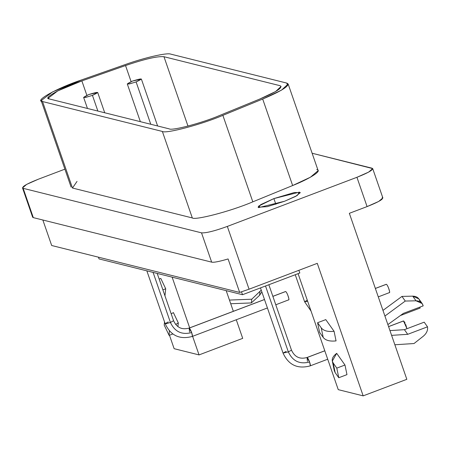 <?xml version="1.0" encoding="UTF-8"?>
<svg xmlns="http://www.w3.org/2000/svg" width="450" height="450" viewBox="0 0 450 450"><rect width="100%" height="100%" fill="white"/><g stroke="black" fill="none" stroke-linecap="round" stroke-linejoin="round"><path stroke-width="0.67" d="M88.886 94.5C81.287 98.134 82.479 98.432 92.447 95.389C100.069 91.761 98.882 91.468 88.886 94.5L97.706 92.509L92.447 95.389L97.875 111.066L92.447 95.389L85.652 97.408L83.627 97.386L88.886 94.5M132.547 81.039C124.948 84.673 126.135 84.971 136.108 81.928C143.73 78.3 142.543 78.008 132.547 81.039L141.368 79.048L136.108 81.928L150.767 124.267L136.108 81.928L129.308 83.948L127.282 83.925L132.547 81.039M124.965 64.665C144.112 57.746 167.141 52.447 170.786 54.135L286.774 83.081L288.141 83.992L281.599 90.079L262.693 99.039L222.868 115.346C202.23 124.273 165.679 133.999 162.36 131.445L42.531 101.543L41.164 100.626L52.492 91.952L81.298 80.01L124.965 64.665L81.298 80.01C57.144 88.065 33.722 101.07 42.531 101.543L72.478 188.032L42.531 101.543L162.36 131.445L192.313 217.941L162.36 131.445C165.679 133.999 202.23 124.273 222.868 115.346L252.821 201.836L222.868 115.346L262.693 99.039L292.646 185.535L262.693 99.039C282.819 90.501 290.846 85.179 286.774 83.081L287.634 85.556L286.774 83.081L170.786 54.135C167.141 52.447 144.112 57.746 124.965 64.665M316.727 169.571C323.257 170.679 308.036 179.466 292.646 185.535L252.821 201.836C229.483 211.787 194.67 220.438 192.313 217.941L72.478 188.032L192.313 217.941C194.67 220.438 229.483 211.787 252.821 201.836L292.646 185.535L310.472 177.188L318.133 170.634M259.577 295.312L261.861 291.909L259.577 295.312L259.976 291.589L259.577 295.312L251.359 302.934L259.577 295.312M261.248 290.132L251.758 299.211L251.359 302.934L251.758 299.211L229.449 300.071L251.758 299.211L261.248 290.132M230.721 303.733L251.359 302.934L230.721 303.733M414.034 343.53L394.864 344.767L414.034 343.53L423.338 336.184L414.034 343.53M424.198 322.172L427.5 326.824C428.001 330.266 426.611 333.388 423.338 336.184C426.611 333.388 428.001 330.266 427.5 326.824L424.198 322.172L404.421 329.676L407.717 334.322L427.5 326.824L407.717 334.322L404.421 329.676L389.959 330.604L404.421 329.676L424.198 322.172M391.607 335.357L407.717 334.322L391.607 335.357M403.391 313.374L387.872 324.579L403.391 313.374L423.174 305.876L403.391 313.374M422.173 303.553L418.877 298.907L412.729 296.151L416.025 300.797L422.173 303.553L423.174 305.876C422.28 302.58 419.901 300.887 416.025 300.797L412.729 296.151L401.963 296.409L405.259 301.056L416.025 300.797L405.259 301.056L401.963 296.409L382.967 310.404L401.963 296.409L412.729 296.151C416.599 296.241 418.984 297.934 419.873 301.23M384.919 316.046L405.259 301.056L384.919 316.046M420.154 308.048L400.528 315.484L420.154 308.048L419.839 307.136L420.154 308.048M403.363 320.985L403.701 321.064M403.937 321.272L404.252 321.671M404.634 322.267L405.152 323.257M405.692 324.495L406.682 327.791M406.744 328.219L403.521 320.974L388.586 326.632L403.341 321.002M307.446 361.451L307.063 357.531L324.804 350.809L307.063 357.531C308.284 357.637 311.518 366.548 309.966 365.901L310.303 365.479L309.583 361.986C299.767 364.551 292.686 361.187 288.338 351.889L283.044 353.087L286.2 351.354M260.477 287.91L283.044 353.087L288.338 351.889L291.493 350.162L288.338 351.889C292.686 361.187 299.767 364.551 309.583 361.986L306.928 357.536L324.787 350.769M288.338 351.889L265.517 285.998L288.338 351.889M275.782 304.785L288.512 299.914C290.064 300.561 286.83 291.651 285.609 291.544L285.795 291.634M286.026 291.848L286.341 292.241M286.723 292.843L287.241 293.827M287.786 295.071L288.771 298.367M288.832 298.789L288.855 299.385M288.832 299.593L288.697 299.88M272.858 296.331L285.429 291.572M285.609 291.544L272.869 296.376L285.609 291.544M189.534 332.027L189.157 328.106L264.504 299.543L189.157 328.106C190.378 328.207 193.607 337.123 192.054 336.476L192.392 336.049L191.672 332.556C181.856 335.126 174.774 331.757 170.426 322.464L166.348 323.674L165.133 323.657L168.289 321.93M146.846 270.844L165.133 323.657L166.348 323.674L170.426 322.464L173.582 320.732L170.426 322.464C174.774 331.757 181.856 335.126 191.672 332.556L189.017 328.112L264.488 299.503M170.426 322.464L153.09 272.402L170.426 322.464M386.184 284.321L386.522 284.4M386.752 284.614L387.067 285.007M387.45 285.609L387.968 286.599M388.513 287.837L389.498 291.133M389.559 291.561L389.582 292.151M389.559 292.359L389.424 292.652M378.281 296.882L389.239 292.68C390.791 293.327 387.557 284.417 386.336 284.31L386.156 284.338M386.336 284.31L375.368 288.467L386.336 284.31M295.251 274.725L304.605 301.742L307.659 301.298L304.605 301.742L307.277 300.201M169.116 335.385L169.357 330.879L169.116 335.385L172.817 333.984L169.116 335.385L164.194 325.052L169.116 335.385M164.531 321.919L164.194 325.052L164.531 321.919M171.203 313.853L173.391 312.587L171.203 313.853M175.657 324.484L178.307 322.92L175.657 324.484M177.907 326.632L178.307 322.92L177.907 326.632M160.796 278.443L159.154 279.062L160.796 278.443L165.713 288.776L160.796 278.443M162.889 289.845L165.713 288.776L162.889 289.845M164.959 295.819L165.713 288.776L164.959 295.819M152.179 286.251L152.404 286.892M239.67 292.427L228.077 258.947C219.308 261.551 213.84 262.62 211.663 262.142L201.521 232.847L23.164 188.331L22.523 187.937L26.634 184.399L38.284 179.241L64.896 169.155L38.284 179.241C26.286 184.005 21.24 187.031 23.164 188.331L33.306 217.626L23.164 188.331L201.521 232.847L211.663 262.142L33.306 217.626L211.663 262.142C213.84 262.62 219.308 261.551 228.077 258.947L239.67 292.427L249.064 289.198L227.329 226.417C214.644 231.013 206.044 233.156 201.521 232.847C206.044 233.156 214.644 231.013 227.329 226.417L249.064 289.198L239.67 292.427L51.682 245.509L239.67 292.427M42.851 220.011L51.682 245.509L42.851 220.011M242.708 338.361L199.052 354.909L174.133 348.688L169.476 335.25L174.133 348.688L199.052 354.909L192.611 336.313L199.052 354.909L242.708 338.361L236.273 319.764L242.708 338.361M382.202 197.499C384.126 198.793 379.08 201.825 367.082 206.589L356.934 177.294C368.938 172.53 373.978 169.498 372.06 168.204L312.126 153.242L372.701 168.593L368.589 172.131L356.934 177.294L367.082 206.589L349.346 213.311L406.828 379.316L363.173 395.865L338.248 389.649L298.086 273.651L338.248 389.649L363.173 395.865L317.278 263.34L249.064 289.198L317.278 263.34L363.173 395.865L406.828 379.316L349.346 213.311L367.082 206.589L378.731 201.431L382.843 197.893M32.67 217.243L33.306 217.626L32.889 216.428M332.308 361.074L334.294 370.676L335.149 372.617L333.169 363.015L332.308 361.074L336.69 353.34L344.981 365.023L346.967 374.625L338.777 377.73L336.797 368.128L333.169 363.015L335.149 372.617L338.777 377.73L346.967 374.625L344.981 365.023L336.69 353.34C332.342 356.698 331.166 359.921 333.169 363.015L336.797 368.128L344.981 365.023L336.797 368.128L338.777 377.73L335.149 372.617L334.311 368.556M317.593 322.718L319.573 332.319L323.207 337.433L321.221 327.831L317.593 322.718L325.777 319.618L317.593 322.718L321.221 327.831L323.207 337.433C325.513 340.408 329.799 341.567 336.054 340.897C329.799 341.567 325.513 340.408 323.207 337.433L319.573 332.319L317.593 322.718M334.074 331.301C327.814 331.965 323.533 330.806 321.221 327.831C323.533 330.806 327.814 331.965 334.074 331.301L325.777 319.618L334.074 331.301M273.887 198.591L275.856 204.272L273.887 198.591L258.834 205.971L258.097 207.236L267.317 206.64L284.569 201.257L295.667 196.391L300.353 192.606L294.277 192.538L273.887 198.591M298.879 270.315L299.807 272.998L298.879 270.315M334.074 331.273L336.054 340.897M241.515 291.842L242.511 294.716L299.807 272.998L242.511 294.716L241.515 291.842M98.438 257.181L99.039 258.913L242.511 294.716L99.039 258.913L98.438 257.181M189.686 327.859L172.125 277.155L189.686 327.859M173.391 312.587L178.324 322.948M233.342 311.31L226.187 290.644L233.342 311.31M356.934 177.294L227.329 226.417L356.934 177.294M72.478 188.032L77.023 181.412M284.569 201.257L258.57 207.624L260.646 204.666L273.887 198.591L299.469 192.116L297.197 195.542L284.569 201.257M163.963 56.717L279.956 85.669C283.365 87.429 276.637 91.89 259.757 99.051L219.932 115.358C202.618 122.844 171.962 131.001 169.183 128.863L49.354 98.955C41.962 98.561 61.605 87.654 81.866 80.899L125.539 65.554C144.844 59.001 157.657 56.053 163.963 56.717C157.657 56.053 144.844 59.001 125.539 65.554L131.096 81.619L125.539 65.554L81.866 80.899L86.861 95.321L81.866 80.899L57.707 90.911L48.206 98.19L49.354 98.955L169.183 128.863C171.962 131.001 202.618 122.844 219.932 115.358L259.757 99.051L275.614 91.536L281.104 86.434L279.956 85.669L163.963 56.717L187.982 126.084L163.963 56.717M104.726 112.776L97.712 92.514M83.627 97.391L87.463 108.467M157.618 125.978L141.373 79.054M127.288 83.931L140.355 121.669M71.111 187.121L41.164 100.626M318.094 170.482L288.141 83.992M327.713 359.224L310.101 365.901C297.54 369.253 288.523 364.978 283.044 353.087M388.569 326.593L403.386 320.974M306.928 357.536C299.801 359.471 294.654 357.013 291.493 350.162L268.841 284.738M267.418 307.957L192.189 336.471C179.629 339.823 170.612 335.554 165.133 323.657M189.017 328.112C181.89 330.047 176.749 327.583 173.582 320.732L157.202 273.431M375.356 288.428L386.201 284.316M304.605 301.742L311.057 311.108M204.356 285.199L218.717 288.782M32.642 217.187L22.5 187.886M382.866 197.938L372.718 168.643"/></g></svg>
